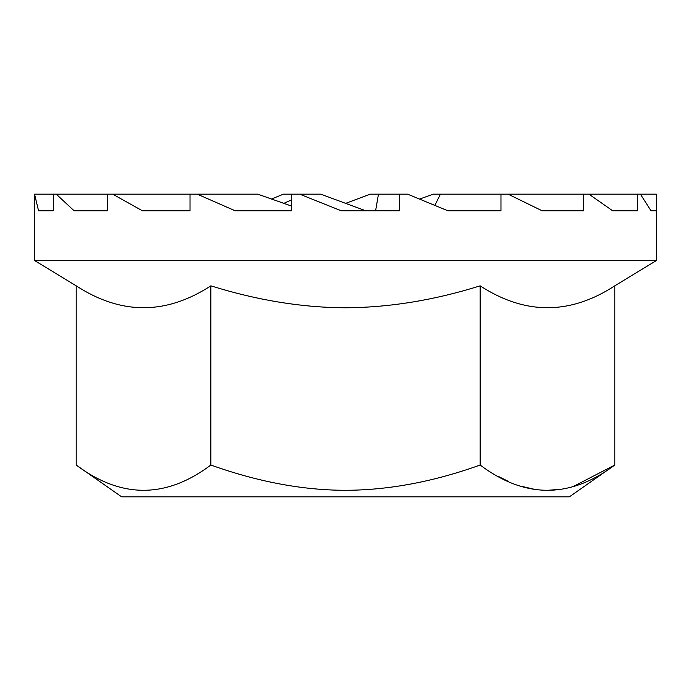 <?xml version="1.0" encoding="UTF-8"?>
<svg xmlns="http://www.w3.org/2000/svg" width="691" height="691" viewBox="0 0 691 691"><rect width="100%" height="100%" fill="white"/><g stroke="black" fill="none" stroke-linecap="round" stroke-linejoin="round"><path stroke-width="1.04" d="M107.295 210.755L74.084 210.755L107.295 210.755L107.295 194.171L112.711 194.171L142.346 210.755L190.025 210.755L190.025 194.171L197.263 194.171L235.113 210.755L291.507 210.755L291.507 194.171L299.687 194.171L341.199 210.755L399.493 210.755L399.493 194.171L407.647 194.171L447.794 210.755L500.975 210.755L500.975 194.171L508.101 194.171L542.055 210.755L583.705 210.755L583.705 194.171L588.948 194.171L612.615 210.755L637.698 210.755L637.698 194.171L640.427 194.171L650.948 210.755L656.45 210.755L656.45 194.171L640.427 194.171M612.615 210.755L637.698 210.755M76.209 465.034C121.106 498.703 165.987 498.703 210.859 465.034C257.76 481.808 302.641 490.23 345.5 490.299C388.739 490.161 433.62 481.739 480.141 465.034C525.039 498.703 569.92 498.703 614.791 465.034L569.384 496.829L121.616 496.829L76.209 465.034L76.209 285.832L34.55 260.507L34.55 194.171L38.558 210.755L53.302 210.755L53.302 194.171L56.239 194.171L74.084 210.755M588.948 194.171L637.698 194.171M76.209 285.832C121.089 315.01 165.97 315.01 210.859 285.832C257.302 300.326 302.183 307.633 345.5 307.771C389.171 307.573 434.052 300.265 480.141 285.832C525.03 315.01 569.911 315.01 614.791 285.832L656.45 260.507L34.55 260.507M345.5 203.404L370.272 194.171L399.493 194.171M365.669 210.755L320.728 194.171L299.687 194.171M197.263 194.171L257.829 194.171L291.507 206.073M291.507 199.898L283.707 203.404M434.846 205.365L440.443 194.171L433.171 194.171L419.618 199.077M375.593 210.755L378.469 194.171M508.101 194.171L583.705 194.171M440.443 194.171L500.975 194.171M614.791 285.832L614.791 465.034L574.117 486.084M560.591 489.263L547.911 490.299M533.936 489.202L521.541 486.309M507.66 481.048L498.41 476.436M480.141 285.832L480.141 465.034M210.859 285.832L210.859 465.034M291.507 194.171L283.353 194.171L271.382 199.077M34.662 194.171L53.302 194.171M107.295 194.171L56.239 194.171M190.025 194.171L112.711 194.171M656.45 260.507L656.45 210.755"/></g></svg>
